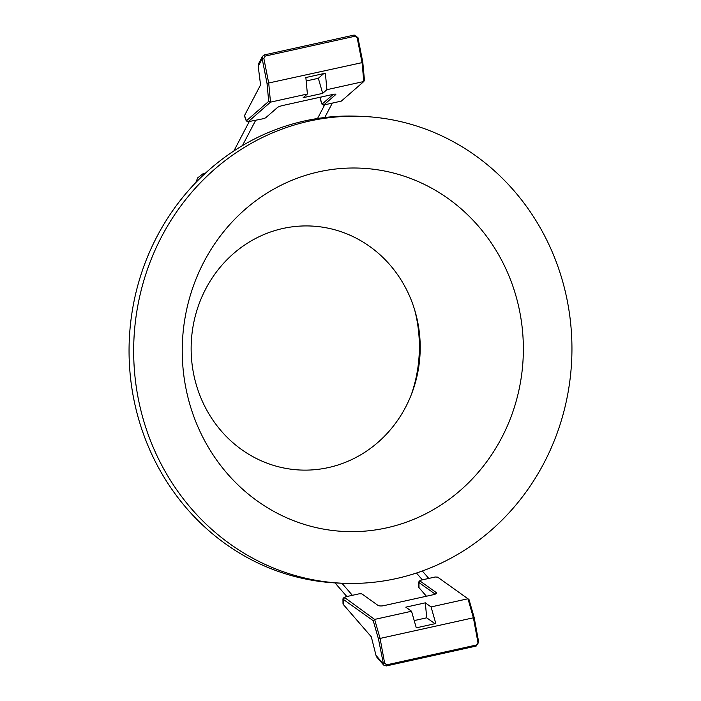 <?xml version="1.0" encoding="UTF-8"?>
<svg xmlns="http://www.w3.org/2000/svg" width="701" height="701" viewBox="0 0 701 701"><rect width="100%" height="100%" fill="white"/><g stroke="black" fill="none" stroke-linecap="round" stroke-linejoin="round"><path stroke-width="1.05" d="M317.947 172.025A181.839 170.545 92.2 0 0 185.835 387.863A181.839 170.545 92.2 0 0 387.653 527.634A181.839 170.545 92.2 0 0 519.765 311.805A181.839 170.545 92.2 0 0 317.947 172.025M282.275 228.622A122.114 114.526 92.2 0 0 193.555 373.563A122.114 114.526 92.2 0 0 329.084 467.427A122.114 114.526 92.2 0 0 417.796 322.486A122.114 114.526 92.2 0 0 282.275 228.622M361.76 116.375L357.16 116.191A233.635 219.115 92.2 0 0 303.419 121.212A233.635 219.115 92.2 0 0 129.799 370.04A233.635 219.115 92.2 0 0 339.24 583.118L343.84 583.293A233.635 219.115 92.2 0 0 397.581 578.272A233.635 219.115 92.2 0 0 571.201 329.444A233.635 219.115 92.2 0 0 361.76 116.375A233.635 219.115 92.2 0 0 308.019 121.387A233.635 219.115 92.2 0 0 134.408 370.216A233.635 219.115 92.2 0 0 343.84 583.293M411.312 394.672A137.51 128.966 92.2 0 0 414.58 309.605M373.239 620.718L374.632 619.412L380.082 638.427L473.403 617.791L467.953 598.768L469.004 599.539L474.191 617.66L478.713 642.247L476.172 646.068L386.269 665.95L383.675 665.091L378.435 638.848L373.239 620.718L343.21 599.302L343.253 598.242L344.296 597.305L374.632 619.412L411.531 611.246L416.289 627.833L435.812 623.522L431.054 606.935L467.953 598.768L437.634 577.142L435.198 577.002L421.038 580.139L420.057 581.033L436.101 592.468A4.513 1.49 174.7 0 1 436.206 593.51A4.513 1.49 174.7 0 1 433.682 594.623L383.798 605.655A4.513 1.49 174.7 0 1 377.918 605.34L361.882 593.896L359.447 593.756L345.295 596.884L343.21 599.302L343.262 604.446L371.302 636.797L376.016 655.426L376.849 657.214L383.675 665.091M378.435 638.848L380.082 638.427L384.639 663.199L386.715 664.837L476.627 644.955L477.959 642.554L473.403 617.791L474.191 617.66M431.054 606.935L425.332 602.842L405.809 607.162L411.531 611.246M420.048 580.551L418.953 582.549L419.005 581.488L420.048 580.551M435.172 594.159A3.19 1.051 -5.3 0 0 434.997 593.984L418.953 582.549L419.014 587.692L426.418 596.227M342.947 598.82L343.008 603.833A3.19 1.586 -0.6 0 0 343.262 604.446M418.699 582.067L418.751 587.079A3.19 1.586 -0.6 0 0 419.014 587.692M434.97 623.706L426.716 617.818L414.212 620.587M426.716 617.818L425.332 602.842M478.713 642.247L477.959 642.554M376.016 655.426L382.956 663.426L384.639 663.199M264.295 54.932L354.198 35.05L357.948 37.591L362.785 62.187L364.459 80.177L363.81 81.518L326.911 89.675L325.378 73.211L305.855 77.531L307.389 93.995L270.49 102.153L247.979 121.939L246.428 120.765L268.693 101.356L267.02 83.366L262.192 58.77L262.437 56.378L264.295 54.932L265.18 56.098L263.865 58.498L268.737 83.279L270.49 102.153L268.693 101.356M262.437 56.378L258.546 63.809L258.213 66.358L260.57 84.891L244.518 115.551L246.428 120.765L248.005 121.755L263.331 118.714L265.583 117.864L277.473 107.498A4.513 0.771 -16 0 1 282.906 105.465L332.791 94.433A4.513 0.771 -16 0 1 335.735 94.197A4.513 0.771 -16 0 1 335.648 94.635L323.757 105.001L341.326 101.11L363.81 81.518L362.058 62.634L267.02 83.366M362.785 62.187L362.058 62.634L357.186 37.854L355.083 36.215L265.18 56.098M307.389 93.995L303.147 97.693L322.67 93.373L326.911 89.675M321.216 96.992L320.269 98.797L322.18 104.011L323.731 105.185L322.18 104.011L333.29 94.328M320.269 98.797A3.19 1.113 159.9 0 0 320.208 99.253L322.074 104.344M244.518 115.551A3.19 1.113 159.9 0 0 244.456 115.998L246.323 121.098M306.179 80.974L318.342 78.293L322.67 93.373M318.342 78.293L323.757 73.57M258.213 66.358L262.192 58.77L263.865 58.498M357.948 37.591L357.186 37.854M435.014 594.229L436.101 592.468M476.172 646.068L476.627 644.955M386.269 665.95L386.715 664.837M335.648 94.635L334.815 94.109M354.198 35.05L355.083 36.215M341.895 583.214L352.384 595.315M422.352 579.841L416.447 573.032M335.025 582.908L346.846 596.542M428.767 578.421L422.335 571M195.745 182.646L197.691 177.861L202.948 173.804L204.911 173.646M317.535 118.504L324.519 105.168M255.62 120.414L242.432 145.615M324.765 117.505L332.099 103.503M249.1 121.86L233.862 150.969"/></g></svg>
